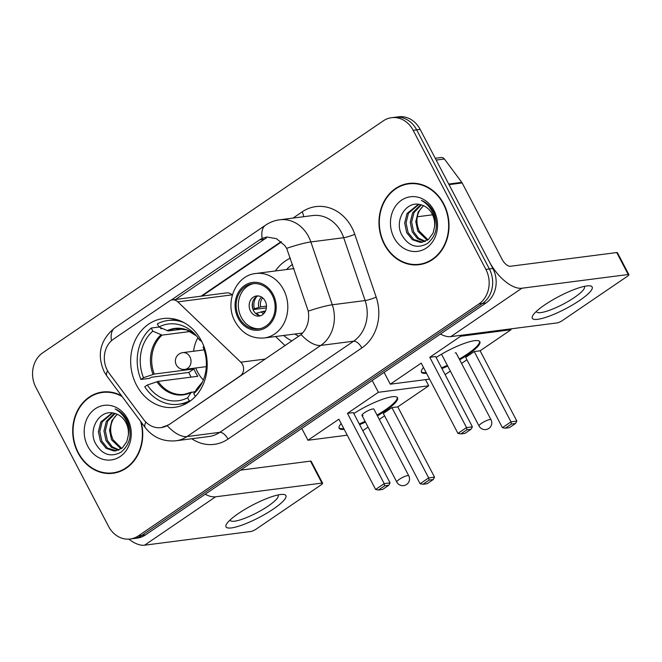 <?xml version="1.0" encoding="UTF-8"?>
<svg xmlns="http://www.w3.org/2000/svg" width="662" height="662" viewBox="0 0 662 662"><rect width="100%" height="100%" fill="white"/><g stroke="black" fill="none" stroke-linecap="round" stroke-linejoin="round"><path stroke-width="0.99" d="M168.496 424.789A22.806 19.446 -97.3 0 1 161.073 427.635A22.806 19.446 -97.3 0 1 143.662 419.543L109.313 373.442A22.806 19.446 -97.3 0 1 107.269 370.182A22.806 19.446 -97.3 0 1 113.475 339.151L169.555 300.953A8.449 7.199 82.7 0 1 172.302 299.903A8.449 7.199 82.7 0 1 177.83 301.855L240.819 362.205A8.449 7.199 82.7 0 1 242.499 364.456A8.449 7.199 82.7 0 1 240.198 375.95L168.926 424.731L161.329 427.602M136.463 385.044A44.759 38.164 -97.3 0 0 174.652 407.329A44.759 38.164 -97.3 0 0 201.397 340.822A44.759 38.164 -97.3 0 0 163.208 318.546A44.759 38.164 -97.3 0 0 136.463 385.044M291.942 340.947A44.759 38.164 82.7 0 1 283.667 335.477M275.351 270.981A44.759 38.164 82.7 0 1 290.436 258.147M232.312 295.062L232.097 294.855A8.449 7.199 -97.3 0 0 226.57 292.902L172.302 299.903M285.082 345.622L275.582 336.519M121.551 395.785A40.961 34.921 -97.3 0 0 102.486 392.02A40.961 34.921 -97.3 0 0 78.017 452.882A40.961 34.921 -97.3 0 0 112.962 473.272A40.961 34.921 -97.3 0 0 141.18 422.124M111.142 473.024A40.961 34.921 -97.3 0 0 114.708 472.991M384.283 244.295A40.961 34.921 -97.3 0 0 419.236 264.692A40.961 34.921 -97.3 0 0 443.706 203.83A40.961 34.921 -97.3 0 0 408.76 183.44A40.961 34.921 -97.3 0 0 384.283 244.295M417.408 264.444A40.961 34.921 -97.3 0 0 420.974 264.411M170.978 300.225L259.686 239.81L262.169 238.37L266.811 237.004L276.443 238.659L284.768 245.519L286.671 248.341L308.269 311.132C309.634 320.789 307.242 328.609 301.094 334.575L168.926 424.731M130.174 539.009L137.175 538.107A25.338 21.606 -97.3 0 0 145.425 534.937L485.991 302.997A25.338 21.606 -97.3 0 0 492.884 268.515L420.163 129.413L416.663 129.868A25.338 21.606 -97.3 0 0 395.048 117.248A25.338 21.606 -97.3 0 1 416.663 129.868L489.383 268.971L416.663 129.868L413.162 130.315A25.338 21.606 -97.3 0 0 391.54 117.704A25.338 21.606 -97.3 0 0 383.298 120.865L42.732 352.813A25.338 21.606 -97.3 0 0 35.839 387.287L108.56 526.398A25.338 21.606 -97.3 0 0 130.174 539.009A25.338 21.606 -97.3 0 0 138.416 535.848L478.99 303.899A25.338 21.606 -97.3 0 0 485.883 269.426L413.162 130.315M485.991 302.997L482.49 303.453A25.338 21.606 -97.3 0 0 489.383 268.971A25.338 21.606 -97.3 0 1 482.49 303.453L141.916 535.393L482.49 303.453L478.99 303.899M133.674 538.554A25.338 21.606 -97.3 0 0 141.916 535.393A25.338 21.606 -97.3 0 1 133.674 538.554M174.718 300.068L266.463 237.815M410.514 183.266A40.961 34.921 -97.3 0 0 407.056 184.144M104.248 391.846A40.961 34.921 -97.3 0 0 100.781 392.723M420.163 129.413A25.338 21.606 -97.3 0 0 398.549 116.802L391.54 117.704M107.815 391.813A40.539 34.565 -97.3 0 0 106.044 391.987L102.544 392.442A40.539 34.565 -97.3 0 0 78.323 452.667A40.539 34.565 -97.3 0 0 112.912 472.85A40.539 34.565 -97.3 0 0 140.592 421.33M122.139 396.579A40.539 34.565 -97.3 0 0 102.544 392.442M121.055 448.844L111.53 439.8L109.52 430.201L111.886 420.635L117.224 414.263M121.7 448.397L112.921 439.618L111.398 435.083A19.09 16.277 -97.3 0 1 117.373 414.321M118.407 450.193L111.208 447.222L105.97 440.52L103.967 430.921L106.325 421.355L114.385 413.336M119.077 449.92L112.275 446.792L107.36 440.338L105.357 430.739L107.716 421.173L115.08 413.51M128.271 435.488A19.09 16.277 -97.3 0 0 125.945 422.654A19.09 16.277 -97.3 0 0 114.634 413.402C100.136 408.603 87.922 428.571 95.196 442.895C101.824 454.587 110.405 457.707 120.923 452.237C130.124 444.641 132.408 434.371 127.766 421.437L127.145 420.171C124.257 414.784 120.261 411.044 115.138 408.967C120.227 411.789 124.026 415.951 126.533 421.437C128.585 426.163 129.164 430.846 128.271 435.488L126.814 441.662L122.288 447.934L115.676 450.863L113.897 450.971L106.127 448.306L100.417 441.231L98.406 431.641L100.773 422.066L112.101 412.914M116.371 450.756L107.517 448.124L101.807 441.058L99.796 431.459L102.163 421.893L112.581 412.972M87.756 446.246A27.531 23.476 -97.3 0 0 120.203 456.515A27.531 23.476 -97.3 0 0 127.692 419.046A27.531 23.476 -97.3 0 0 95.245 408.777A27.531 23.476 -97.3 0 0 87.756 446.246M112.912 472.85L116.413 472.403A40.539 34.565 -97.3 0 0 118.167 472.122M273.472 508.962A33.779 7.009 -27.6 0 1 238.734 526.191A33.779 7.009 -27.6 0 1 226.925 523.493A33.779 7.009 -27.6 0 1 238.461 513.472A33.779 7.009 -27.6 0 1 282.616 494.382A33.779 7.009 -27.6 0 1 273.472 508.962M230.119 519.96A27.026 5.61 152.4 0 0 230.244 520.357A27.026 5.61 152.4 0 0 268.201 506.033A27.026 5.61 152.4 0 0 278.148 495.317A27.026 5.61 152.4 0 0 277.891 494.986M128.833 539.133A33.779 16.202 55.7 0 0 144.548 545.198L250.898 531.487A4.22 0.877 152.4 0 0 256.144 529.12L321.078 484.898A4.22 0.877 152.4 0 0 322.634 483.227A4.22 0.877 152.4 0 0 321.955 483.094L310.47 461.133L240.563 470.144M205.195 494.233A33.779 16.202 55.7 0 0 215.605 496.806L321.955 483.094M310.47 461.133A4.22 0.877 -27.6 0 1 311.148 461.257L322.634 483.227M414.081 183.233A40.539 34.565 -97.3 0 0 412.31 183.407L408.81 183.862A40.539 34.565 -97.3 0 0 384.589 244.088A40.539 34.565 -97.3 0 0 419.178 264.27A40.539 34.565 -97.3 0 0 443.399 204.045A40.539 34.565 -97.3 0 0 408.81 183.862M427.329 240.265L417.796 231.22L415.794 221.621L418.152 212.055L423.498 205.675M427.975 239.81L419.187 231.038L417.664 226.503A19.09 16.277 -97.3 0 1 423.647 205.741M424.681 241.613L417.474 238.643L412.244 231.932L410.233 222.341L412.6 212.775L420.66 204.757M425.352 241.34L418.55 238.204L413.634 231.758L411.623 222.159L413.99 212.593L421.346 204.93M434.537 226.909A19.09 16.277 -97.3 0 0 432.212 214.074A19.09 16.277 -97.3 0 0 420.908 204.823C406.402 200.023 394.188 219.983 401.462 234.307C408.098 246.007 416.671 249.119 427.189 243.649C436.39 236.061 438.674 225.792 434.032 212.858L433.42 211.592C430.532 206.205 426.527 202.464 421.413 200.379C426.493 203.209 430.292 207.363 432.807 212.858C434.851 217.583 435.431 222.267 434.537 226.909L433.089 233.074L428.554 239.354L421.942 242.284L420.171 242.383L412.401 239.718L406.683 232.652L404.672 223.053L407.039 213.487L418.367 204.326M422.637 242.176L413.791 239.545L408.073 232.47L406.063 222.879L408.429 213.305L418.847 204.393M394.022 237.666A27.531 23.476 -97.3 0 0 426.469 247.936A27.531 23.476 -97.3 0 0 433.966 210.466A27.531 23.476 -97.3 0 0 401.52 200.197A27.531 23.476 -97.3 0 0 394.022 237.666M419.178 264.27L422.679 263.815A40.539 34.565 -97.3 0 0 424.433 263.534M186.883 403.199L178.707 404.25A42.227 36.005 -97.3 0 1 144.746 386.782L147.336 385.027A38.677 32.976 -97.3 0 0 187.669 397.788L191.061 392.525L195.067 391.639M191.103 377.133A40.117 34.201 82.7 0 1 190.598 376.206A40.117 34.201 82.7 0 1 188.852 372.433L151.209 377.29L149.67 378.333L140.923 379.467A42.227 36.005 -97.3 0 1 151.201 328.038L152.823 331.124A38.677 32.976 -97.3 0 0 143.505 377.704L154.254 374.071L193.966 368.949A33.108 28.226 -97.3 0 0 195.687 372.739A33.108 28.226 -97.3 0 0 197.797 376.273L158.086 381.386L147.336 385.027M160.312 327.591L160.916 328.749L162.389 328.559M184.284 322.783A42.227 36.005 -97.3 0 0 167.908 320.491A42.227 36.005 -97.3 0 0 157.333 323.859L158.946 326.954L168.165 330.959L183.482 328.981M190.656 400.7L189.282 400.882A42.227 36.005 -97.3 0 1 178.707 404.25M200.379 338.969L199.279 339.722A38.677 32.976 -97.3 0 0 194.984 334.269A38.677 32.976 -97.3 0 0 158.946 326.954M195.315 396.521L193.792 393.617A38.677 32.976 -97.3 0 0 201.405 384.051A38.677 32.976 -97.3 0 0 203.11 347.037L203.921 346.491M187.669 397.788L189.282 400.882M201.885 341.633L199.279 339.722M202.39 382.123A33.497 28.565 -97.3 0 1 197.185 388.354L193.792 393.617M156.869 381.709A33.497 28.565 -97.3 0 0 191.061 392.525L191.806 392.061M151.201 328.038L159.079 327.02M143.505 377.704L140.923 379.467M190.317 331.488L162.041 335.129L152.823 331.124M193.966 368.949L188.852 372.433M203.35 379.938A31.751 27.076 82.7 0 1 197.541 371.961A31.751 27.076 82.7 0 1 195.77 367.989M193.61 351.241A31.751 27.076 82.7 0 1 197.913 337.761M353.814 413.543A32.934 6.835 -27.6 0 1 397.523 397.771A32.934 6.835 -27.6 0 1 385.4 410.829A32.934 6.835 -27.6 0 1 377.423 415.827M425.509 379.649L428.719 385.797L397.788 406.865L434.529 477.145L433.196 479.561L427.073 483.732L422.96 484.261L420.089 483.748L383.348 413.46L391.921 407.618L428.67 477.906L434.529 477.145M384.597 415.844L379.318 419.443M368.072 427.106L362.784 430.697M397.788 406.865L391.921 407.618M365.449 422.083A32.934 6.835 -27.6 0 1 359.632 424.656M344.182 429.332A32.934 6.835 -27.6 0 1 339.151 428.289A32.934 6.835 -27.6 0 1 341.162 423.556M428.719 385.797L378.391 392.285L347.459 413.353L353.326 412.6L390.067 482.879L384.2 483.641L347.459 413.353M375.627 489.475L378.49 489.996L384.622 485.825L384.2 483.641L375.627 489.475L338.886 419.195L307.954 440.263L347.244 435.191M372.218 380.485L378.391 392.285M307.954 440.263L301.781 428.455M433.196 479.561L429.084 480.091L422.96 484.261M420.089 483.748L428.67 477.906L429.084 480.091M384.622 485.825L388.735 485.296L390.067 482.879M378.49 489.996L382.611 489.466L388.735 485.296M361.965 415.43L396.795 482.052A6.752 1.398 -27.6 0 1 399.285 479.371A6.752 1.398 -27.6 0 1 407.684 475.581A6.752 1.398 -27.6 0 1 408.768 475.788L373.939 409.166A6.752 1.398 152.4 0 0 372.855 408.959A6.752 1.398 152.4 0 0 365.805 411.888A6.752 1.398 152.4 0 0 361.965 415.43A6.752 1.398 152.4 0 0 363.049 415.637M397.283 397.432A32.934 6.835 -27.6 0 1 377.042 415.091M365.068 421.355A32.934 6.835 -27.6 0 1 359.243 423.92M343.801 428.595A32.934 6.835 -27.6 0 1 339.01 427.892M239.098 317.57A22.806 19.446 -97.3 0 0 258.552 328.923A22.806 19.446 -97.3 0 0 272.173 295.037A22.806 19.446 -97.3 0 0 252.718 283.692A22.806 19.446 -97.3 0 0 239.098 317.57M253.819 283.584A22.806 19.446 -97.3 0 0 241.282 317.288A22.806 19.446 -97.3 0 0 259.636 328.741M292.571 264.395A39.943 34.06 -97.3 0 0 286.555 269.533M294.871 334.029A39.943 34.06 -97.3 0 0 298.876 336.23M250.468 311.024A10.137 8.639 -97.3 0 0 259.115 316.072A10.137 8.639 -97.3 0 0 265.172 301.02A10.137 8.639 -97.3 0 0 256.525 295.972A10.137 8.639 -97.3 0 0 250.468 311.024M258.081 295.939A10.137 8.639 -97.3 0 0 253.538 310.635A10.137 8.639 -97.3 0 0 260.629 315.716M266.397 307.888L253.174 309.593A13.513 11.519 82.7 0 1 252.553 302.443M256.864 296.485A11.825 10.079 82.7 0 0 254.423 308.74L253.174 309.593M254.423 308.74L260.696 306.887L266.488 306.142M259.314 315.493A11.825 10.079 82.7 0 1 256.724 313.134L255.921 313.672M265.553 310.95L256.724 313.134M436.142 357.472A32.934 6.835 -27.6 0 1 479.851 341.7A32.934 6.835 -27.6 0 1 467.728 354.758A32.934 6.835 -27.6 0 1 459.676 359.797M510.617 328.906L511.047 329.726L480.116 350.794L516.856 421.082L515.524 423.49L509.401 427.66L505.28 428.198L502.417 427.677L465.676 357.389L474.249 351.555L510.99 421.835L516.856 421.082M466.925 359.78L461.571 363.421M450.326 371.084L445.112 374.634M480.116 350.794L474.249 351.555M447.694 366.053A32.934 6.835 -27.6 0 1 441.951 368.585M426.51 373.26A32.934 6.835 -27.6 0 1 421.471 372.218A32.934 6.835 -27.6 0 1 423.49 367.493M511.047 329.726L460.719 336.222L429.787 357.29L435.646 356.528L472.395 426.816L466.528 427.569L429.787 357.29M457.955 433.411L460.818 433.924L466.942 429.754L466.528 427.569L457.955 433.411L421.206 363.124L390.274 384.192L429.572 379.127M432.584 214.811L417.3 216.78M460.289 335.394L460.719 336.222M390.274 384.192L384.101 372.392M515.524 423.49L511.412 424.019L505.28 428.198M502.417 427.677L510.99 421.835L511.412 424.019M466.942 429.754L471.054 429.224L472.395 426.816M460.818 433.924L464.931 433.395L471.054 429.224M479.602 341.36A32.934 6.835 -27.6 0 1 459.296 359.069M447.313 365.325A32.934 6.835 -27.6 0 1 441.571 367.857M456.292 353.334A6.752 1.398 152.4 0 0 456.267 353.103A6.752 1.398 152.4 0 0 455.175 352.887M426.121 372.532A32.934 6.835 -27.6 0 1 421.338 371.829M579.738 300.382A33.779 7.009 -27.6 0 1 545 317.603A33.779 7.009 -27.6 0 1 533.2 314.913A33.779 7.009 -27.6 0 1 544.727 304.892A33.779 7.009 -27.6 0 1 588.882 285.802A33.779 7.009 -27.6 0 1 579.738 300.382M536.394 311.38A27.026 5.61 152.4 0 0 536.518 311.777A27.026 5.61 152.4 0 0 574.467 297.453A27.026 5.61 152.4 0 0 584.414 286.737A27.026 5.61 152.4 0 0 584.157 286.406M449.035 184.648L489.061 261.2A33.779 16.202 55.7 0 0 521.871 288.227L628.221 274.515L616.736 252.553L510.394 266.265A8.449 4.046 -124.3 0 1 502.185 259.504L462.167 182.952L449.035 184.648A4.22 3.6 -97.3 0 0 448.654 184.044M440.412 334.037A33.779 16.202 55.7 0 0 450.822 336.619L557.164 322.907A4.22 0.877 152.4 0 0 562.419 320.54L627.344 276.319A4.22 0.877 152.4 0 0 628.9 274.639A4.22 0.877 152.4 0 0 628.221 274.515M616.736 252.553A4.22 0.877 -27.6 0 1 617.414 252.677L628.9 274.639M435.248 158.276L441.173 157.515A4.22 3.6 82.7 0 1 444.392 159.012L461.786 182.348A4.22 3.6 82.7 0 1 462.167 182.952M240.629 375.892L240.198 375.95M232.097 294.855L177.83 301.855M265.388 359.036L240.819 362.205M293.059 218.071L302.137 211.881A8.449 4.046 -124.3 0 1 303.577 216.714M302.137 211.881A42.227 36.005 82.7 0 1 351.903 227.637A42.227 36.005 82.7 0 1 354.758 234.307L376.19 297.147A42.227 36.005 82.7 0 1 361.841 347.939L228.009 439.088A42.227 36.005 82.7 0 1 191.765 438.749M286.671 248.341A29.558 3.583 -18.8 0 1 310.867 241.944L343.686 237.708A33.779 28.805 -97.3 0 0 341.402 232.37A33.779 28.805 -97.3 0 0 312.58 215.555L279.753 219.784A33.779 28.805 82.7 0 1 308.575 236.599A33.779 28.805 82.7 0 1 310.867 241.944L332.291 304.785A33.779 28.805 82.7 0 1 320.813 345.415L186.982 436.564A29.558 14.175 -124.3 0 1 167.254 425.724M262.169 238.37A29.558 14.175 -124.3 0 1 265.52 225.196L114.84 327.822C100.202 339.887 96.635 354.509 104.133 371.688L107.004 376.264A29.558 8.498 -36.7 0 1 107.542 370.687M301.094 334.575A29.558 14.175 55.7 0 0 320.813 345.415L353.64 341.187A33.779 28.805 -97.3 0 0 365.118 300.556L343.686 237.708A8.449 1.026 161.2 0 0 354.758 234.307M308.269 311.132A29.558 3.583 -18.8 0 1 332.291 304.785L365.118 300.556A8.449 1.026 161.2 0 0 376.19 297.147M107.004 376.264L145.284 427.635A29.558 8.498 -36.7 0 1 145.822 422.05M228.009 439.088A8.449 4.046 -124.3 0 0 219.801 432.336L186.982 436.564A33.779 28.805 82.7 0 1 175.993 440.784L208.811 436.548A33.779 28.805 -97.3 0 0 219.801 432.336L353.64 341.187A8.449 4.046 -124.3 0 1 361.841 347.939M114.84 327.822A29.558 14.175 55.7 0 0 111.448 340.748M138.416 535.848L145.425 534.937M485.883 269.426L492.884 268.515M281.085 241.671L201.033 296.195M259.686 239.81L264.014 239.255M215.605 496.806L144.548 545.198M158.086 381.386A33.108 28.226 -97.3 0 0 184.218 394.345L191.467 392.161M196.424 335.882A33.497 28.565 -97.3 0 0 167.064 330.735M196.432 335.891L186.461 329.8L175.753 328.675A33.108 28.226 -97.3 0 0 168.165 330.959M160.94 334.906A33.497 28.565 -97.3 0 0 153.046 374.386M162.041 335.129A33.108 28.226 -97.3 0 0 154.254 374.071M184.888 369.396A8.449 8.449 0 0 1 179.054 354.038A8.449 8.449 0 0 1 182.729 352.639A8.449 7.199 82.7 0 1 189.936 356.843A8.449 7.199 82.7 0 1 187.636 368.337A8.449 7.199 82.7 0 1 184.888 369.396L206.304 366.632M273.092 294.416A24.072 20.522 -97.3 0 0 244.725 285.438A24.072 20.522 -97.3 0 0 238.171 318.19A24.072 20.522 -97.3 0 0 266.538 327.169A24.072 20.522 -97.3 0 0 273.092 294.416M293.994 268.573L255.855 273.489A32.512 27.721 82.7 0 1 283.593 289.683A32.512 27.721 82.7 0 1 264.171 337.984L302.666 333.027M441.504 354.203L479.031 425.997A6.752 1.398 -27.6 0 1 481.522 423.316A6.752 1.398 -27.6 0 1 489.921 419.526A6.752 1.398 -27.6 0 1 491.005 419.733L456.093 352.945M258.809 307.342A9.798 8.358 82.7 0 1 261.515 297.056M260.696 306.887A9.293 7.919 82.7 0 1 262.682 297.883M263.666 313.763A9.798 8.358 82.7 0 1 261.109 311.736M264.585 312.663A9.293 7.919 82.7 0 1 262.988 311.281M521.871 288.227L450.822 336.619M448.72 184.036L461.786 182.348M444.392 159.012L436.192 160.063M279.753 219.784C274.581 220.471 269.831 222.275 265.52 225.196M145.284 427.635C153.079 437.516 163.315 441.902 175.993 440.784M281.424 241.961L201.976 296.079M176.084 319.44L167.908 320.491M202.39 382.115L197.367 388.139M396.795 482.052A6.752 6.752 0 0 0 406.584 484.501A6.752 6.752 0 0 0 408.768 475.788M182.729 352.639L204.144 349.875M255.855 273.489C235.838 275.193 224.244 302.625 235.068 321.542C241.911 333.458 251.61 338.936 264.171 337.984M479.031 425.997A6.752 6.752 0 0 0 488.821 428.446A6.752 6.752 0 0 0 491.005 419.733"/></g></svg>
